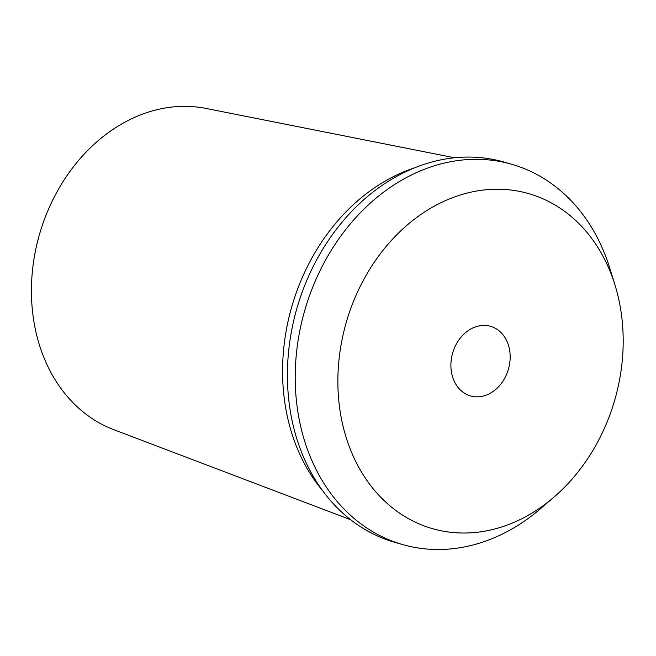 <?xml version="1.0" encoding="UTF-8"?>
<svg xmlns="http://www.w3.org/2000/svg" width="656" height="656" viewBox="0 0 656 656"><rect width="100%" height="100%" fill="white"/><g stroke="black" fill="none" stroke-linecap="round" stroke-linejoin="round"><path stroke-width="0.98" d="M454.551 157.776L205.984 108.429A167.485 134.283 106 0 0 151.11 111.274A167.485 134.283 106 0 0 32.8 267.533A167.485 134.283 106 0 0 113.742 429.664L350.624 519.716M476.764 326.475A36.211 29.036 106 0 0 451.066 361.456A36.211 29.036 106 0 0 470.541 395.929A36.211 29.036 106 0 0 508.441 369.139A36.211 29.036 106 0 0 490.524 326.319A36.211 29.036 106 0 0 476.764 326.475M462.414 194.356A174.291 139.744 106 0 0 345.786 436.265A174.291 139.744 106 0 0 554.148 496.953A174.291 139.744 106 0 0 614.992 285.048A174.291 139.744 106 0 0 462.414 194.356M614.992 285.048L609.736 268.058A197.809 158.596 106 0 0 511.729 164.279A197.809 158.596 106 0 0 436.568 165.132A197.809 158.596 106 0 0 296.159 356.224A197.809 158.596 106 0 0 402.538 544.537A197.809 158.596 106 0 0 540.675 508.564L554.148 496.953M511.729 164.279L503.923 162.04A197.809 158.596 106 0 0 428.77 162.885A197.809 158.596 106 0 0 288.361 353.986A197.809 158.596 106 0 0 394.74 542.291L402.538 544.537M415.1 167.633A191.019 153.16 106 0 0 291.723 306.91A191.019 153.16 106 0 0 322.408 490.426"/></g></svg>
